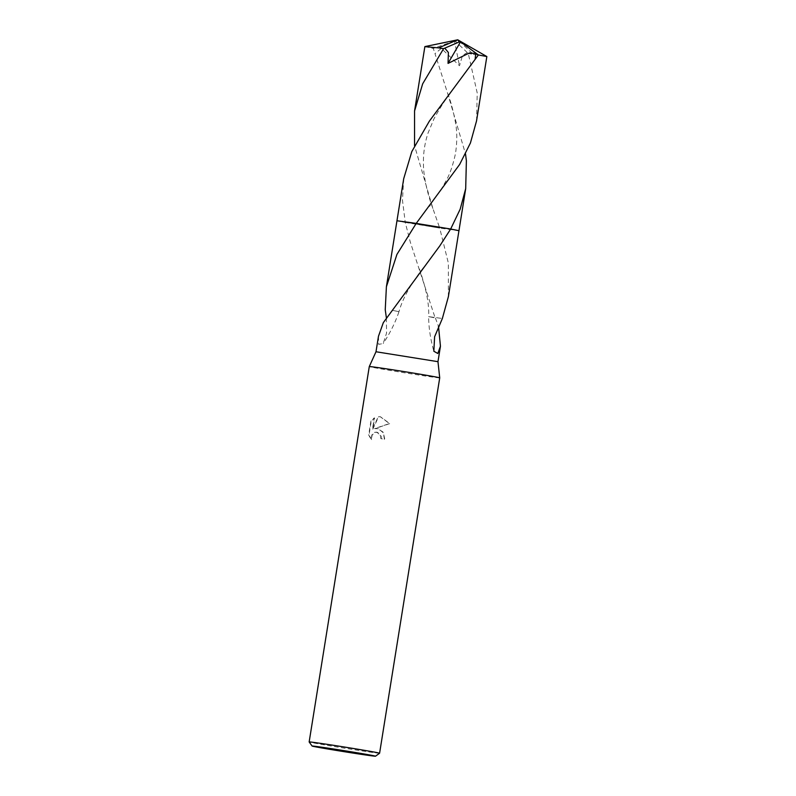 <?xml version="1.0" encoding="UTF-8"?>
<svg xmlns="http://www.w3.org/2000/svg" width="796" height="796" viewBox="0 0 796 796"><rect width="100%" height="100%" fill="white"/><g stroke="black" fill="none" stroke-linecap="round" stroke-linejoin="round"><path stroke-width="0.6" stroke-dasharray="3.98 2.98" d="M439.72 377.861A35.671 0.557 9.1 0 1 387.781 370.04A35.671 0.557 9.1 0 1 369.284 366.578M437.969 361.683L375.991 351.762M378.379 428.726L374.478 428.626L389.433 423.562L380.299 416.746L378.289 416.656L372.448 429.163L374.259 417.9L370.916 421.084L368.687 434.974L371.254 439.571L371.871 434.875L374.836 432.258L377.782 432.457L380.747 436.009L380.896 438.656A35.671 0.557 -170.9 0 0 384.468 439.243L383.224 432.706L378.379 428.726M379.583 753.245A35.671 0.557 9.1 0 1 327.654 745.414A35.671 0.557 9.1 0 1 309.156 741.962M378.468 336.29L378.677 344.37L383.194 343.534L386.548 333.146L386.378 317.793M448.377 296.699L448.387 263.207L439.71 228.074L396.965 220.771L405.254 222.432L410.308 242.133L435.143 317.922L428.616 316.629L442.208 318.48L428.616 316.629C428.716 327.614 430.457 339.146 433.84 351.245M371.593 439.611L369.036 435.024L371.264 421.134L374.598 417.95L372.797 429.203L378.627 416.706L380.448 416.766L389.781 423.601L374.816 428.666L377.443 428.487L383.165 432.148L384.816 439.293A34.954 0.547 9.1 0 1 381.234 438.695L381.085 436.059L376.906 432.158L375.165 432.308L372.21 434.924L371.254 439.571M428.616 316.639L435.352 317.952L438.496 326.29M458.954 230.701L439.7 228.074L432.885 208.472L414.547 145.748M403.701 178.722L402.468 200.303L405.264 222.442L396.965 220.771M392.458 310.36L398.985 311.644C395.433 322.28 390.169 332.917 383.194 343.534M398.975 311.674L392.239 310.331M476.545 120.902L477.232 93.023L468.267 53.511L467.322 52.626L462.566 55.382L459.501 65.74L441.322 48.387L434.994 53.66L447.601 93.261L465.511 153.907M467.322 52.626L455.601 41.492L457.74 39.8L473.302 54.277L468.267 53.511M473.302 54.277L486.844 56.556M424.865 46.626L433.283 48.417L434.994 53.66M405.254 222.432L439.71 228.074M450.665 229.019L416.218 223.387M455.601 41.492L454.446 40.964L459.501 65.74M459.262 42.009L457.74 39.8L455.581 41.581M454.446 40.964L433.283 48.417M419.452 269.088C426.308 288.849 429.362 304.699 428.616 316.629M423.353 267.715C410.517 284.391 402.398 299.037 398.985 311.654M432.885 208.472C428.527 197.01 423.472 177.996 423.452 164.503C423.144 153.578 424.706 143.031 428.119 132.842L433.999 118.803C440.288 107.261 446.128 98.296 451.531 91.898M447.601 93.261C450.695 100.973 453.372 111.072 455.65 123.549C457.202 132.604 457.153 142.574 455.491 153.449C453.024 165.1 449.869 174.244 446.019 180.871L441.223 189.339L429.522 205.935"/><path stroke-width="1.19" d="M386.378 317.793L385.244 309.753L386.398 286.769L396.935 254.412L416.218 223.387L450.665 229.029L439.74 245.974L383.334 322.619L378.468 336.29L375.991 351.762L369.284 366.578A35.671 0.557 9.1 0 1 421.213 374.399A35.671 0.557 9.1 0 1 439.72 377.851A35.671 0.557 9.1 0 1 439.72 377.861L379.592 753.235A35.671 0.557 9.1 0 1 379.583 753.245L375.503 756.2A32.099 0.507 9.1 0 1 328.758 749.155A32.099 0.507 9.1 0 1 312.112 746.051A32.099 0.507 9.1 0 1 358.857 753.076A32.099 0.507 9.1 0 1 375.503 756.2M375.991 351.752L437.969 361.683L439.72 377.851M369.284 366.578L309.156 741.952A35.671 0.557 9.1 0 1 309.156 741.952A35.671 0.557 9.1 0 1 361.095 749.772A35.671 0.557 9.1 0 1 379.592 753.235M386.398 286.769L396.965 220.771L416.218 223.387L459.67 164.414L470.426 142.991L476.545 120.902L486.844 56.556L478.396 54.954L429.333 121.201L411.821 151.568L403.701 178.722L396.965 220.761L416.209 223.387L396.965 220.761M438.496 326.29L440.447 346.22L437.81 353.494L433.84 351.245L434.606 336.778L442.357 318.509L448.377 296.699L458.954 230.701L450.665 229.029L458.964 230.691L450.665 229.019L460.178 209.179L465.69 188.652L458.964 230.691M414.547 145.748L414.557 110.972L422.676 83.809L443.601 48.646L444.765 48.148L448.387 52.486L448.048 63.391L469.521 52.914L475.7 53.521L475.142 59.322M444.765 48.158L459.272 41.929L457.74 39.8L438.576 47.889L443.601 48.646M438.576 47.889L424.865 46.626L414.557 110.972M465.511 153.907L466.386 160.772L465.69 188.652M459.272 41.929L460.526 41.84L448.048 63.391M460.526 41.84L478.396 54.954M312.112 746.051L309.156 741.962M440.447 346.22L437.969 361.683M429.93 205.408L429.522 205.935M424.955 46.576L457.74 39.8L486.844 56.546"/></g></svg>
